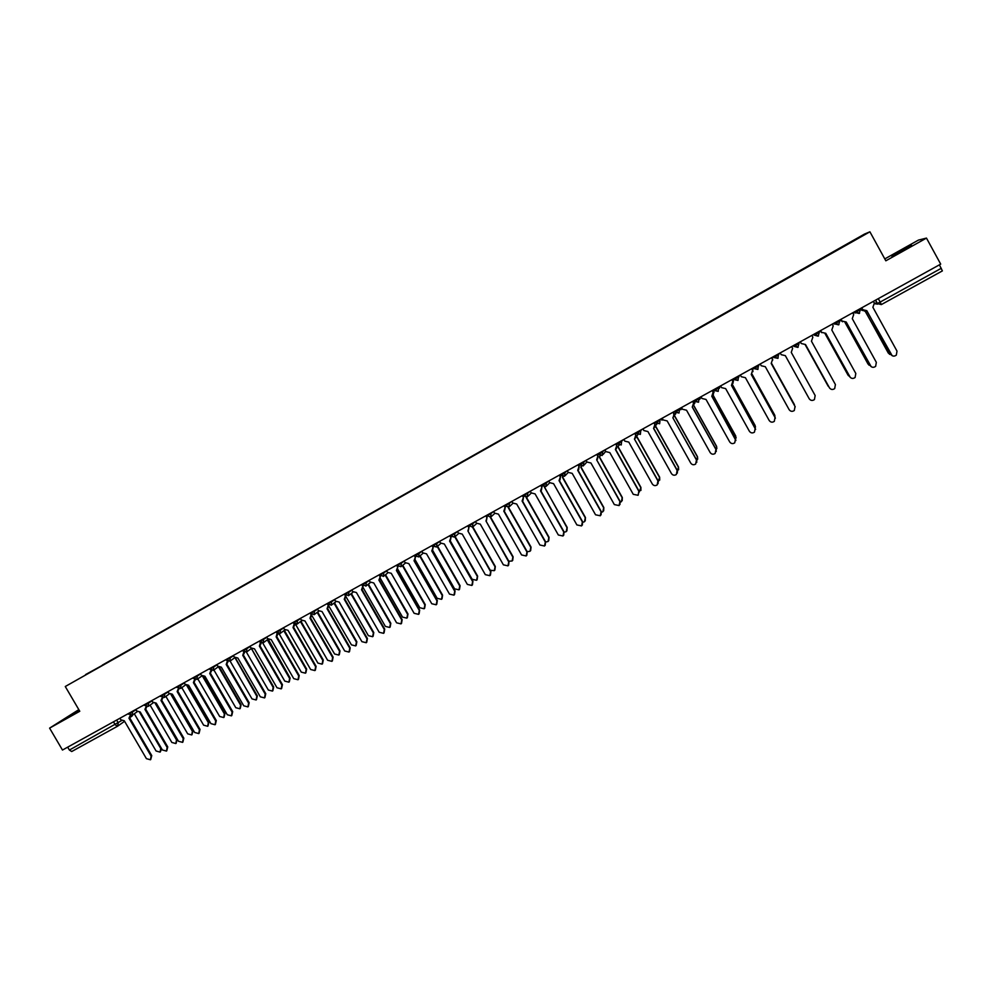<?xml version="1.0" encoding="UTF-8"?>
<svg xmlns="http://www.w3.org/2000/svg" width="992" height="992" viewBox="0 0 992 992"><rect width="100%" height="100%" fill="white"/><g stroke="black" fill="none" stroke-linecap="round" stroke-linejoin="round"><path stroke-width="1.49" d="M79.162 710.21L70.444 715.616L79.422 710.656M902.757 250.468L911.462 245.111L891.882 256.246L902.757 250.468M78.827 709.64L49.6 728.128L62.471 750.039L940.701 264.12L926.466 238.092L918.418 240.101L884.79 258.912M869.91 231.806L864.466 234.087L65.274 686.514L869.91 231.806L885.831 260.809L926.466 238.092M49.6 728.128L79.782 711.264L65.274 686.514M117.416 726.305L71.722 751.527L69.39 750.064L121.557 720.626M67.679 747.162L69.39 750.064M939.412 264.839L942.375 270.903L881.33 304.594L880.164 302.076L941.296 268.286M841.836 247.442L843.138 246.698M85.771 674.696L843.126 246.661M85.597 674.56L102.362 665.347M841.687 247.219L102.337 665.099M861.577 307.904L862.556 309.678L866.797 310.645L890.89 354.429C892.403 356.401 894.214 356.636 896.322 355.136L897.004 351.118L872.886 307.284L874.336 303.155L873.369 301.382M892.168 355.706L866.698 310.694M864.292 311.042L861.49 307.954M860.213 308.661L863.288 310.595M865.222 311.141L888.324 353.115L891.114 354.776M889.564 354.367L865.098 311.141M862.197 310.508L860.498 309.169M841.03 319.275L841.997 321.036L846.226 322.016L870.269 365.639C871.757 367.573 873.543 367.821 875.638 366.37L876.333 362.34L852.277 318.668L853.703 314.563L852.736 312.802M871.174 366.668L846.151 322.053M841.997 321.036L840.956 319.312M820.62 330.572L821.587 332.332L825.778 333.3L849.784 376.762C851.248 378.684 853.021 378.932 855.092 377.518L855.811 373.488L831.792 329.976L833.218 325.897L832.238 324.136M850.318 377.481L825.741 333.324M821.587 332.332L820.57 330.584M800.346 341.781L801.313 343.542L805.492 344.509L829.436 387.81C830.887 389.72 832.635 389.98 834.681 388.591L835.413 384.561L811.456 341.211L812.857 337.156L811.89 335.395M829.634 388.12L805.467 344.522M801.313 343.542L800.321 341.794M840.038 319.821L842.568 321.768M845.11 322.45L868.074 364.114L870.319 365.713M868.967 365.13L845.023 322.462M820 330.906L821.835 332.704M825.096 333.622L847.962 375.038L849.549 376.452M848.495 375.745L825.046 333.634M800.383 342.426L801.164 343.319M828.184 386.21L805.169 344.683L828.928 386.942M780.208 352.929L781.175 354.677L785.329 355.644L809.224 398.784C810.65 400.669 812.386 400.942 814.42 399.59L815.164 395.548L791.256 352.371L792.645 348.328L791.678 346.58M760.207 363.99L761.162 365.738L765.303 366.705L789.148 409.684C790.562 411.556 792.286 411.829 794.294 410.514L795.051 406.472L771.193 363.456L795.224 406.856M771.193 363.456L772.557 359.426L771.602 357.69L772.78 359.947M794.629 405.666L771.516 363.27L794.418 404.612M772.495 359.265L772.371 358.546M740.33 374.988L741.297 376.724L745.414 377.692L769.209 420.509C770.61 422.369 772.309 422.654 774.306 421.364L775.074 417.322L751.254 374.468L752.618 370.351L752.965 371.665M751.688 368.702L752.618 370.351M751.304 374.443L775.397 418.202M751.651 368.726L752.618 370.462M774.95 417.012L774.616 414.904L751.911 374.034M752.816 370.921L752.283 368.379M752.32 368.354L752.903 370.066M751.961 374.009L774.938 415.76M720.601 385.9L721.556 387.636L725.648 388.604L749.394 431.26C750.783 433.107 752.469 433.405 754.453 432.14L755.222 428.098L731.464 385.404L732.828 381.3L733.125 383.172M731.91 379.651L732.828 381.3M731.526 385.355L755.619 429.437M731.836 379.688L732.803 381.412M755.284 428.209L755.123 425.494L732.418 384.685M733.113 382.304L732.828 379.142M732.89 379.105L733.423 381.362M732.468 384.623L755.507 426.808M700.997 396.75L701.952 398.474L706.019 399.454L729.715 441.948C731.092 443.784 732.766 444.081 734.725 442.841L735.506 438.799L711.797 396.267L713.161 392.162L713.36 394.456M712.244 390.526L713.161 392.162M711.884 396.205L735.903 440.535M712.157 390.575L713.124 392.299M735.692 439.183L735.754 436.021L713.012 395.2M713.508 393.402L713.496 389.831M713.583 389.794L714.004 392.46M713.074 395.101L736.151 437.72M681.516 407.526L682.471 409.237L686.526 410.217L710.173 452.563C711.537 454.373 713.186 454.683 715.133 453.468L715.926 449.438L692.255 407.055L693.631 402.963L693.706 405.554M692.726 401.326L693.631 402.963M692.379 406.993L715.964 449.24L716.286 451.496M692.614 401.388L693.569 403.112M716.249 449.934L716.522 446.474L693.693 405.579M693.991 404.364L694.859 401.723M694.958 401.847L694.698 403.36M693.755 405.43L716.559 446.288L716.869 448.496M662.172 418.227L663.127 419.938L667.157 420.918L690.754 463.103C692.106 464.913 693.743 465.211 695.677 464.033L696.458 460.003L672.849 417.768L696.533 459.792L696.768 462.334M673.332 412.064L674.188 416.491M673.035 417.669L674.238 413.689M673.196 412.139L674.151 413.85M696.843 460.623L697.401 456.853L674.473 415.846M674.585 415.152L675.837 412.957M675.899 413.007L675.527 414.123M674.535 415.623L697.463 456.655L697.698 459.147M642.952 428.866L643.907 430.565L647.912 431.545L671.46 473.581C672.799 475.366 674.424 475.689 676.346 474.511L677.139 470.493L653.579 428.42L654.968 424.353L654.807 427.304M654.063 422.728L654.968 424.353M653.728 428.333L677.226 470.27L677.375 473.048M653.902 422.803L654.856 424.514M655.315 425.816L656.816 423.894M677.561 471.188L678.416 467.182L655.315 425.915M656.878 423.931L656.481 424.75M655.427 425.754L678.491 466.972L678.652 469.687M623.856 439.431L624.811 441.13L628.804 442.11L652.302 483.984C653.629 485.758 655.241 486.08 657.15 484.927L657.932 480.922L634.421 438.997L658.043 480.686L658.105 483.65M634.917 433.318L635.822 434.93L635.574 438.018M634.607 438.898L635.822 434.93M634.744 433.417L635.686 435.116M658.39 481.641L659.544 477.437L636.455 436.244L637.881 434.682M636.628 436.145L659.655 477.214L659.717 480.116M604.897 449.922L605.839 451.608L609.807 452.6L633.256 494.314L638.067 495.281L638.86 491.276L615.4 449.512L616.801 445.445L616.478 448.62M615.896 443.833L616.801 445.445M615.598 449.401L638.984 491.04L638.203 495.033M615.697 443.945L616.652 445.644M639.332 491.97L640.795 487.618L617.756 446.574L619.033 445.346M617.942 446.474L640.919 487.382L640.906 490.445M586.049 460.35L586.991 462.036L590.947 463.016L614.346 504.593L619.12 505.56L619.913 501.568L596.676 459.854L620.062 501.32L619.963 504.544M596.998 454.286L597.903 455.898L597.519 459.135M596.676 459.854L597.903 455.898M596.787 454.41L597.73 456.097M620.397 502.188L621.389 501.667L622.17 497.736L599.168 456.841L600.172 456.047M599.391 456.729L622.319 497.5L622.22 500.675M567.325 470.704L568.267 472.39L572.198 473.37L595.547 514.786L600.284 515.778L601.078 511.785L577.716 470.32L579.13 466.277L578.683 469.563M578.237 464.678L579.13 466.277M577.964 470.183L601.251 511.525L601.09 514.86M577.989 464.814L578.944 466.488M601.561 512.306L602.888 511.723L603.669 507.792L580.704 467.046L581.61 466.352M580.94 466.922L603.83 507.544L603.669 510.818M548.725 480.996L549.667 482.67L553.573 483.65L576.885 524.929L581.585 525.921L582.378 521.941L559.054 480.624L560.48 476.594L559.984 479.917M559.587 474.994L560.48 476.594M559.327 480.475L582.564 521.668L582.329 525.09M559.327 475.143L560.269 476.817M582.837 522.325L584.499 521.705L585.268 517.787L562.365 477.189L563.034 476.73M562.625 477.04L585.454 517.526L585.23 520.887M530.249 491.226L531.191 492.888L535.072 493.88L558.335 534.998L562.997 536.002L563.791 532.034L540.516 490.866L541.954 486.836L541.409 490.197M541.062 485.249L541.954 486.836M540.801 490.705L564.002 531.749L563.704 535.246M540.776 485.398L541.719 487.072M564.225 532.233L566.221 531.625L567.002 527.719L544.509 487.035M544.41 487.109L567.201 527.446L566.916 530.869M511.884 501.382L512.827 503.043L516.696 504.023L539.896 545.005L544.534 546.022L545.327 542.066L522.102 501.047L523.54 497.017L522.958 500.402M522.648 495.43L523.54 497.017M522.4 500.873L545.55 541.768L545.203 545.315M522.35 495.603L523.28 497.265M526.033 497.265L548.836 537.59L548.068 541.483L545.687 542.041M526.392 497.228L549.06 537.304L548.725 540.789M493.644 511.475L494.574 513.137L498.43 514.116L521.581 554.95L526.194 555.966L526.975 552.023L503.8 511.153L505.25 507.135L504.63 510.545M504.358 505.548L505.25 507.135M504.122 510.967L527.223 551.726L526.826 555.309M504.035 505.734L504.978 507.383M527.211 551.701L530.026 551.279L530.794 547.398L508.115 507.371M508.474 507.272L531.042 547.1L530.658 550.634M475.515 521.507L476.445 523.156L480.277 524.136L503.39 564.832L507.966 565.862L508.747 561.931L485.981 520.986L509.02 561.608L508.574 565.242M486.179 515.604L487.072 517.179L486.427 520.614M485.981 520.986L487.072 517.179M485.844 515.79L486.774 517.452M508.772 561.174L512.095 561.013L512.864 557.132L490.284 517.328M490.618 517.154L513.124 556.834L512.703 560.406M457.498 531.476L458.428 533.113L462.247 534.105L485.311 574.653L489.85 575.682L490.631 571.764L467.902 530.968L490.916 571.429L490.445 575.1M468.125 525.599L469.018 527.161L468.336 530.608M467.902 530.968L469.018 527.161M467.765 525.797L468.695 527.446M490.246 570.251L494.276 570.685L495.045 566.816L472.514 527.161M472.837 526.926L495.33 566.506L494.859 570.115M439.605 541.384L440.535 543.008L444.329 544L467.344 584.4L471.857 585.441L472.626 581.535L449.599 541.086L451.062 537.094L450.368 540.541M450.182 535.531L451.062 537.094M449.984 540.863L472.936 581.2L472.428 584.896M449.798 535.742L450.728 537.379M450.182 540.702L472.142 579.266L476.582 580.295L477.338 576.439L454.82 536.87M455.13 536.56L477.636 576.116L477.127 579.75M421.823 551.217L422.753 552.854L426.523 553.834L449.488 594.096L453.976 595.15L454.745 591.244L431.768 550.944L433.231 546.952L432.512 550.411M432.351 545.389L433.231 546.952M432.165 550.709L455.068 590.897L454.522 594.617M431.954 545.612L432.884 547.249M432.636 550.324L454.572 588.814L458.986 589.843L459.742 585.999L437.212 546.48M437.559 546.183L460.065 585.664L459.519 589.322M404.141 561.001L405.071 562.625L408.828 563.605L431.756 603.731L436.207 604.785L436.976 600.892L414.036 560.728L415.512 556.748L414.78 560.207M414.445 560.48L437.323 600.532L436.74 604.277M414.21 555.421L415.14 557.058M415.177 559.872L437.125 598.3L441.502 599.329L442.258 595.51L419.74 556.053M420.112 555.78L442.593 595.163L442.023 598.846M386.582 570.71L387.512 572.334L391.257 573.314L414.123 613.304L418.55 614.358L419.306 610.477L396.428 570.462L397.904 566.482L397.147 569.954M396.85 570.202L419.678 610.117L419.07 613.874M396.589 565.18L397.519 566.804M397.804 569.309L419.777 607.724L424.13 608.766L424.874 604.946L402.38 565.601L403.384 564.746M403.769 564.436L403.099 565.093M402.802 565.341L425.233 604.599L424.626 608.294M369.136 580.37L370.053 581.982L373.786 582.961L396.602 622.815L401.004 623.881L401.76 620.012L378.919 580.134L380.395 576.166M380.444 576.216L379.614 579.638M379.366 579.861L402.144 619.64L401.512 623.41M379.08 574.864L379.998 576.488M380.519 578.646L402.529 617.098L406.856 618.14L407.6 614.333L385.156 575.112L386.235 574.145M386.632 573.822L385.838 574.641M385.59 574.852L407.972 613.974L407.352 617.681M351.788 589.967L352.718 591.567L356.426 592.559L379.192 632.264L383.569 633.33L384.313 629.486L361.534 589.732L362.936 585.838M363.146 585.999L362.192 589.273M361.993 589.446L384.722 629.102L384.065 632.871M361.671 584.499L362.601 586.111M363.283 587.847L385.392 626.411L389.695 627.452L390.439 623.67L368.032 584.573L369.16 583.507M369.57 583.184L368.689 584.127M368.478 584.3L390.823 623.298L390.178 627.006M334.564 599.503L335.482 601.102L339.165 602.082L361.894 641.65L366.246 642.729L366.99 638.898L344.249 599.28L345.576 595.46M345.923 595.696L344.881 598.846M344.72 598.982L367.412 638.501L366.73 642.283M344.373 594.072L345.303 595.671M346.096 596.886L368.367 635.661L372.632 636.715L373.376 632.933L351.019 593.985L352.172 592.832M352.606 592.497L351.652 593.551M351.478 593.7L373.786 632.561L373.116 636.281M317.428 608.976L318.345 610.564L322.028 611.556L344.708 650.988L349.023 652.066L349.767 648.247L327.062 608.766L328.327 605.008M328.798 605.306L327.682 608.356M327.558 608.456L350.201 647.838L349.494 651.632M327.596 604.277L328.104 605.17M328.935 606.186L351.441 644.862L355.682 645.916L356.413 642.146L334.106 603.334L335.284 602.119M335.742 601.772L334.713 602.913M334.589 603.024L356.847 641.762L356.153 645.494M300.415 618.388L301.332 619.988L304.978 620.967L327.62 660.263L331.911 661.354L332.642 657.535L310 618.202L311.19 614.494M311.761 614.842L310.595 617.805M310.508 617.88L333.101 657.126L332.382 660.932M310.521 613.738L311.029 614.618M311.872 615.586L334.614 654.001L338.842 655.067L339.562 651.31L317.304 612.622L318.494 611.357M318.866 611.221L317.886 612.225M317.787 612.312L340.008 650.913L339.301 654.646M283.501 627.75L284.406 629.337L288.052 630.329L310.632 669.488L314.898 670.58L315.63 666.773L293.037 627.576L294.153 623.931M294.822 624.315L293.607 627.192M293.558 627.229L316.113 666.351L315.357 670.17M294.909 624.886L295.69 624.563L317.899 663.09L322.09 664.156L322.809 660.412L300.588 621.848L301.791 620.583M301.977 620.744L301.159 621.476M301.097 621.525L323.268 660.002L322.536 663.747M266.687 637.05L267.604 638.637L271.213 639.617L293.756 678.652L297.997 679.743L298.728 675.949L276.173 636.889L277.103 633.206M277.996 633.714L276.731 636.517M276.706 636.529L299.212 675.527L298.493 679.309M279.174 633.826L301.27 672.117L305.449 673.184L306.168 669.464L283.985 631.024L285.026 630.069M278.045 634.086L278.888 633.851M285.163 630.18L284.543 630.664L306.64 669.042L305.871 672.812M249.984 646.3L250.889 647.875L254.498 648.855L276.991 687.754L281.207 688.857L281.926 685.075L259.408 646.139L260.425 642.642M261.256 643.052L259.954 645.792L282.435 684.641L281.616 688.498M262.756 643.027L284.754 681.095L288.908 682.174L289.614 678.454L267.48 640.15L268.336 639.468M268.41 639.518L290.11 678.032L289.304 681.814M233.368 655.489L234.286 657.051L237.869 658.043L260.313 696.806L264.517 697.909L265.224 694.14L242.755 655.34L243.834 651.992M244.627 652.327L243.276 655.005M243.325 654.968L265.744 693.693L264.901 697.574M246.4 652.116L268.336 690.023L272.465 691.102L273.16 687.394L251.596 648.88M251.633 648.855L273.668 686.96L272.85 690.767M216.864 664.615L217.769 666.178L221.34 667.17L243.747 705.808L247.913 706.912L248.62 703.154L226.201 664.479L227.317 661.255M228.086 661.54L226.709 664.156M226.796 664.107L249.166 702.708L248.298 706.589M230.107 661.094L252.005 698.889L256.11 699.968L256.816 696.272L235.166 657.994M235.526 658.192L257.337 695.838L256.482 699.658M200.458 673.692L201.364 675.254L204.922 676.234L227.28 714.748L231.421 715.852L232.128 712.12L209.758 673.568L210.899 670.443M211.643 670.691L210.242 673.258M210.354 673.184L232.686 711.648L231.781 715.554M213.9 669.984L235.786 707.705L239.866 708.784L240.56 705.114L218.674 667.12M219.53 667.48L241.093 704.667L240.213 708.499M184.165 682.719L185.058 684.269L188.604 685.261L210.912 723.639L215.041 724.743L215.723 721.023L193.403 682.608L194.556 679.57M195.3 679.78L193.886 682.298M194.01 682.198L216.306 720.552L215.376 724.458M197.792 678.838L219.654 716.472L223.721 717.551L224.403 713.893L202.616 676.383M203.571 676.606L224.961 713.434L224.056 717.278M167.958 691.684L168.851 693.222L172.372 694.214L194.643 732.468L198.747 733.572L199.429 729.864L177.146 691.585L178.324 688.646M179.056 688.82L177.618 691.288M177.779 691.164L200.012 729.393L199.07 733.311M181.784 687.63L203.62 725.177L207.663 726.268L208.345 722.622L186.794 685.559M187.662 685.596L208.915 722.151L207.985 726.008M151.85 700.588L152.743 702.138L156.252 703.13L178.473 741.247L182.553 742.363L183.235 738.668L160.989 700.501L162.18 697.649M162.911 697.798L161.783 699.968M161.634 700.079L183.83 738.172L182.863 742.103M165.875 696.384L187.686 733.844L191.704 734.936L192.374 731.29L170.996 694.574M171.802 694.474L192.956 730.819L192.014 734.688M135.83 709.454L136.735 710.991L140.219 711.983L162.39 749.977L166.458 751.093L167.127 747.41L144.931 709.379L146.134 706.589M146.866 706.713L145.737 708.834M145.588 708.945L167.747 746.914L166.755 750.857M150.052 705.076L171.839 742.45L175.832 743.541L176.502 739.92L155.26 703.477M156.017 703.254L177.109 739.437L176.13 743.306M119.92 718.258L120.813 719.795L124.285 720.775L146.419 758.657L150.449 759.773L151.119 756.102L128.972 718.196L130.175 715.48M130.907 715.579L129.791 717.638M129.642 717.749L151.751 755.594L150.734 759.537M134.292 713.756L156.091 751.006L160.072 752.11L160.729 748.489L139.574 712.256M161.622 748.662L160.344 751.886M128.662 714.29L136.003 709.751M132.568 711.252L132.184 715.22M144.311 704.766L144.72 705.461L152.012 700.885M148.614 702.373L148.217 706.366M160.816 696.496L168.119 691.97M164.759 693.445L164.35 697.45M177.047 687.518L184.326 682.992M181.003 684.468L180.581 688.485M193.378 678.478L200.632 673.977M197.334 675.428L196.912 679.458M209.796 669.389L217.025 664.888M213.776 666.326L213.33 670.381M226.325 660.25L233.529 655.762M230.318 657.175L229.859 661.242M242.953 651.05L250.133 646.561M246.958 647.974L246.5 652.054M259.681 641.799L266.836 637.31M263.698 638.699L263.227 642.804M276.52 632.487L283.65 628.01M280.55 629.387L280.066 633.504M293.446 623.112L300.551 618.636M297.501 620L297.005 624.142M310.496 613.676L317.576 609.212M314.551 610.564L314.055 614.718M327.645 604.19L334.688 599.726M331.712 601.065L331.204 605.244M344.894 594.642L351.924 590.19M348.986 591.517L348.465 595.708M362.266 585.044L369.26 580.58M366.37 581.895L365.837 586.111M379.738 575.372L386.706 570.921M383.854 572.223L383.321 576.451M397.308 565.651L404.252 561.187M401.462 562.476L400.904 566.73M414.631 555.198L415.053 555.917L416.702 555.074L421.922 551.403M419.17 552.68L418.612 556.946M432.797 546.022L439.692 541.545M437.001 542.822L436.592 547.001L432.834 546.084M450.703 536.114L457.585 531.625M454.931 532.89L454.522 537.094L450.74 536.164M468.732 526.144L475.59 521.643M472.986 522.908L472.39 527.223M486.874 516.113L493.706 511.587M491.164 512.852L490.556 517.192M505.126 506.007L511.934 501.468M509.442 502.733L509.02 506.974L505.151 506.056M527.856 492.553L527.223 496.93L523.528 495.888L530.274 491.288M541.62 484.939L542.116 485.634L544.013 484.654L548.737 481.021M546.381 482.298L545.935 486.576L542.029 485.658M560.232 474.635L560.74 475.329L562.675 474.337L567.275 470.741M565.018 471.981L564.584 476.272L560.641 475.354M578.968 464.268L579.477 464.95L581.461 463.946L585.863 460.462M583.792 461.602L583.346 465.905L579.378 464.988M597.829 453.84L598.35 454.522L600.371 453.48L604.562 450.108M602.677 451.149L602.231 455.464L598.226 454.559M616.813 443.337L617.334 444.019L619.405 442.953L623.385 439.692M621.699 440.622L621.24 444.962L617.21 444.056M635.922 432.76L636.455 433.442L638.563 432.363L642.332 429.201M640.832 430.032L640.373 434.384L636.318 433.479M655.154 422.121L655.538 422.815L657.845 421.699L661.416 418.649M660.102 419.38L659.643 423.745L655.551 422.84M674.51 411.407L674.907 412.102L677.263 410.961L680.611 408.034M679.495 408.642L679.036 413.019L674.92 412.126M694.003 400.619L694.4 401.326L696.806 400.148L699.93 397.333M699.025 397.842L698.554 402.231L694.4 401.338M713.62 389.769L714.178 390.439L716.484 389.261L719.386 386.57M718.679 386.967L718.208 391.369L714.029 390.476M733.373 378.832L733.77 379.539L736.287 378.312L738.854 376.724L738.966 375.745M738.47 376.018L737.998 380.432L733.782 379.552M753.263 367.834L753.66 368.54L756.226 367.276L758.781 365.713L758.682 364.833M758.384 364.994L757.913 369.433L753.66 368.54M773.289 356.76L773.673 357.467L776.302 356.178L778.832 354.615L778.534 353.859M778.435 353.908L777.976 358.348L773.673 357.467M796.514 344.993L799.031 343.443L797.828 347.398L793.836 346.32L796.514 344.993M798.634 342.736L799.031 343.443M816.862 333.746L819.355 332.196L818.14 336.176L814.134 335.085L816.862 333.746M818.958 331.489L819.355 332.196M837.347 322.412L839.827 320.875L838.587 324.868L834.557 323.789L837.347 322.412M839.43 320.156L839.827 320.875M857.981 311.004L860.424 309.479L859.184 313.497L855.129 312.406L857.981 311.004M860.027 308.76L860.424 309.479M116.622 720.08L118.284 722.908L117.478 726.268L115.208 724.755L113.485 721.816M874.262 303.006L877.25 303.515L880.164 302.076L878.28 298.654M875.452 300.229L877.25 303.515L881.318 304.594L942.375 270.903M793.377 345.638L793.836 346.32L793.439 345.6M813.452 334.527L814.134 335.085L813.738 334.378M833.664 323.342L834.557 323.789L834.16 323.07M854.013 312.083L855.129 312.406L854.732 311.686M853.219 312.53L855.736 312.951M833.181 323.615L835.016 324.148M813.279 334.626L814.048 335.023M757.702 367.226L758.88 364.721M738.296 377.964L739.474 375.46M719.336 388.343L720.18 386.136M699.831 399.23L701.009 396.788M680.797 409.758L681.888 408.196M661.887 420.211L662.743 419.244M415.04 555.929L415.586 556.586M396.936 564.981L397.395 565.775M131.824 716.199L132.878 714.748M877.709 304.122L874.572 303.713M167.127 747.41L167.747 746.914M151.119 756.102L151.751 755.594M854.881 311.6L859.58 313.236M834.309 322.983L838.959 324.632M813.886 334.292L818.487 335.941M793.588 345.526L798.163 347.188M773.425 356.674L777.976 358.348M753.412 367.747L757.913 369.433M733.522 378.758L737.998 380.432M713.756 389.682L718.208 391.369M694.14 400.545L698.554 402.231M674.634 411.333L679.036 413.019M655.278 422.046L659.643 423.745M636.033 432.698L640.373 434.384M616.912 443.275L621.24 444.962M597.928 453.778L602.231 455.464M579.068 464.219L583.346 465.905M560.319 474.585L564.584 476.272M541.694 484.89L545.935 486.576M523.193 495.132L527.422 496.806M504.804 505.3L509.02 506.974M486.539 515.406L490.742 517.08M468.398 525.45L472.576 527.124M450.356 535.432L454.522 537.094M432.438 545.34L436.592 547.001M379.353 574.715L383.47 576.352M361.882 584.375L365.986 586.012M344.522 593.985L348.614 595.622M327.261 603.533L331.353 605.157M310.112 613.019L314.191 614.643M293.074 622.455L297.141 624.067M276.136 631.83L280.203 633.429M259.296 641.142L263.364 642.729M242.569 650.392L246.624 651.98M225.94 659.593L229.983 661.168M209.424 668.732L213.454 670.307M192.994 677.821L197.024 679.384M176.663 686.861L180.693 688.411M160.444 695.838L164.461 697.388M128.278 713.632L132.283 715.158M603.161 454.373L605.715 451.385M584.201 464.963L586.942 461.937M565.366 475.453L568.28 472.403M546.666 485.844L549.729 482.769M528.091 496.161L531.29 493.074M509.64 506.404L512.976 503.279M491.313 516.559L494.772 513.422M473.11 526.653L476.668 523.491M455.018 536.672L458.688 533.498M437.05 546.617L440.82 543.43M415.053 555.917L418.773 556.847M419.207 556.487L423.063 553.288M397.358 565.713L401.066 566.63M401.475 566.308L405.406 563.084M383.854 576.054L387.872 572.83M366.346 585.739L370.438 582.49M348.948 595.361L353.115 592.1M331.663 604.922L335.891 601.648M314.489 614.42L318.779 611.134M297.426 623.856L301.779 620.558M280.463 633.231L284.878 629.932M263.612 642.543L268.076 639.232M246.859 651.806L251.373 648.483M230.218 661.007L234.782 657.684M213.664 670.158L218.277 666.81M197.222 679.247L201.884 675.899M180.891 688.274L185.591 684.914M164.647 697.252L169.384 693.892M144.72 705.461L148.329 706.304M148.502 706.18L153.289 702.807M132.457 715.046L137.28 711.661M875.601 300.142L877.424 303.465L881.33 304.594M132.221 715.902L132.978 714.674M131.936 716.125L130.188 717.352M124.583 721.296L117.8 726.057M71.722 751.527L117.639 726.169"/></g></svg>
